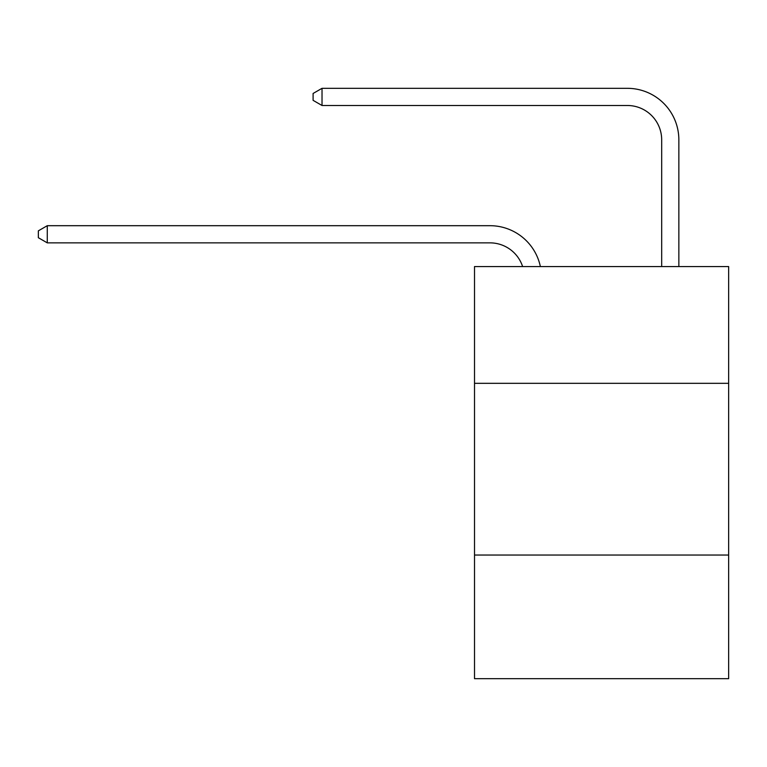 <?xml version="1.0" encoding="UTF-8"?>
<svg xmlns="http://www.w3.org/2000/svg" width="767" height="767" viewBox="0 0 767 767"><rect width="100%" height="100%" fill="white"/><g stroke="black" fill="none" stroke-linecap="round" stroke-linejoin="round"><path stroke-width="1.15" d="M728.65 383.327L728.65 266.561L474.514 266.561L474.514 383.327L728.65 383.327L728.65 678.68L474.514 678.68L474.514 383.327M728.65 555.049L474.514 555.049M489.96 242.861A34.342 34.342 -34 0 1 522.615 266.561A34.342 34.342 -34.3 0 0 489.96 242.861L47.276 242.861L38.35 237.712L38.35 230.848L47.276 225.69L489.96 225.69A51.514 51.514 146 0 1 540.371 266.561M661.681 266.561L661.681 139.834A34.342 34.342 133.3 0 0 627.339 105.491L322.025 105.491L313.099 100.343L313.099 93.469L322.025 88.32L627.339 88.32A51.514 51.514 45 0 1 678.853 139.834L678.853 266.561M661.681 139.834A34.342 34.342 -135 0 0 627.339 105.491A34.342 34.342 -135 0 1 661.681 139.834A34.342 34.342 -135 0 0 627.339 105.491A34.342 34.342 -135 0 1 661.681 139.834A34.342 34.342 -135 0 0 627.339 105.491A34.342 34.342 -135 0 1 661.681 139.834A34.342 34.342 -135 0 0 627.339 105.491A34.342 34.342 -135 0 1 661.681 139.834A34.342 34.342 -135 0 0 627.339 105.491A34.342 34.342 -135 0 1 661.681 139.834A34.342 34.342 -135 0 0 627.339 105.491A34.342 34.342 -135 0 1 661.681 139.834A34.342 34.342 -135 0 0 627.339 105.491A34.342 34.342 -135 0 1 661.681 139.834A34.342 34.342 -135 0 0 627.339 105.491A34.342 34.342 -135 0 1 661.681 139.834A34.342 34.342 -135 0 0 627.339 105.491A34.342 34.342 -135 0 1 661.681 139.834A34.342 34.342 -135 0 0 627.339 105.491A34.342 34.342 -135 0 1 661.681 139.834A34.342 34.342 -135 0 0 627.339 105.491A34.342 34.342 -135 0 1 661.681 139.834A34.342 34.342 -135 0 0 627.339 105.491A34.342 34.342 -135 0 1 661.681 139.834A34.342 34.342 -135 0 0 627.339 105.491A34.342 34.342 -135 0 1 661.681 139.834A34.342 34.342 -135 0 0 627.339 105.491A34.342 34.342 -135 0 1 661.681 139.834A34.342 34.342 -135 0 0 627.339 105.491A34.342 34.342 -135 0 1 661.681 139.834M47.276 225.69L47.276 242.861M322.025 88.32L322.025 105.491"/></g></svg>
